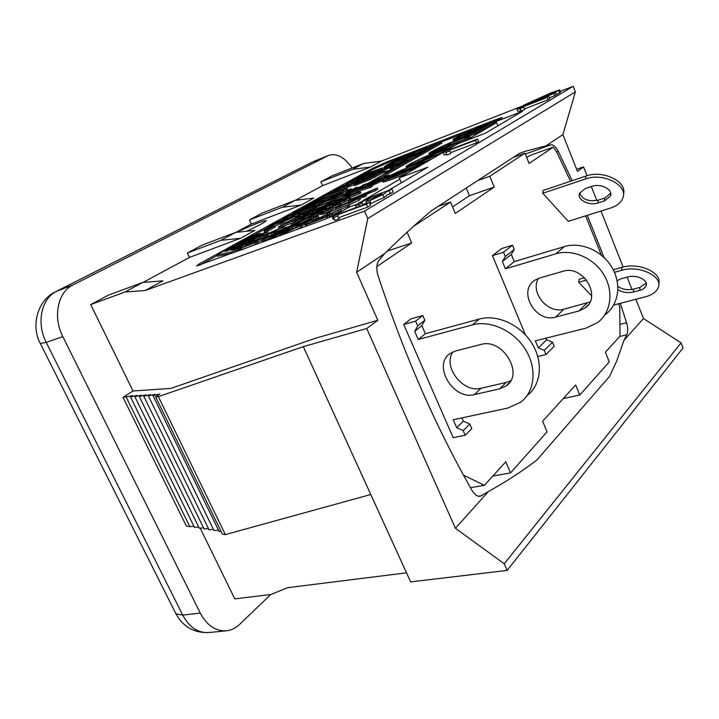 <?xml version="1.0" encoding="UTF-8"?>
<svg xmlns="http://www.w3.org/2000/svg" width="719" height="719" viewBox="0 0 719 719"><rect width="100%" height="100%" fill="white"/><g stroke="black" fill="none" stroke-linecap="round" stroke-linejoin="round"><path stroke-width="1.08" d="M236.569 232.318C251.776 225.236 261.608 221.299 266.066 220.535C266.542 221.416 259.963 225.002 246.32 231.293M526.73 157.587L529.813 155.529L553.279 147.098L556.677 151.961L570.526 181.242M413.416 226.431L450.534 202.048L455.316 213.435L494.205 187.102L489.756 176.281L524.942 153.165L529.112 163.465L553.279 147.098M470.478 487.707L484.381 485.325L463.467 475.124M466.227 188.063L469.417 195.73L452.584 206.937M617.864 286.396C622.33 289.46 627.597 290.35 633.655 289.074L639.955 287.402L646.165 283.106M617.127 280.698L621.306 278.711L627.651 276.986C636.468 274.272 648.61 280.059 646.057 285.713C645.186 287.861 643.065 289.406 639.703 290.35L633.385 292.013C627.552 293.262 622.384 292.453 617.9 289.577M614.457 272.303L621.629 270.308C639.11 264.835 663.313 276.366 658.253 287.528C656.501 291.851 652.25 294.943 645.509 296.785L613.693 305.045M613.253 269.76L621.926 267.342C638.876 262.013 662.576 272.762 658.712 283.816M579.622 193.069C582.426 199.531 588.645 201.886 598.262 200.125L604.742 198.049L610.71 193.285M591.881 186.365C600.796 183.066 613.343 189.609 610.458 195.99L604.427 200.898L597.938 202.974C589.068 206.146 576.656 199.657 579.541 193.267L585.347 188.513L591.881 186.365M585.482 178.959C603.313 172.245 628.568 185.412 622.807 198.129C621 202.65 616.929 205.958 610.593 208.034L568.28 221.326L542.764 193.267L585.482 178.959L585.841 176.092C602.962 169.639 627.534 181.601 623.436 194.148M542.764 193.267L543.178 190.445L585.841 176.092M591.611 295.824L578.696 282.225L586.614 280.033M578.696 282.225L579.047 279.314L584.601 277.759M499.651 388.853L474.432 394.587C452.952 400.645 431.894 364.434 450.525 353.236L455.657 350.944L480.795 344.5C502.518 337.571 524.672 374.159 506.032 385.986L499.651 388.853L506.149 382.472L510.652 380.773M452.934 351.897C442.419 366.699 463.063 393.374 481.074 388.242L506.149 382.472M465.211 435.238L453.195 437.682L403.719 324.485L415.6 321.141L417.685 325.932L414.683 331.342L418.242 339.494L472.446 324.88C490.322 319.901 513.959 330.704 525.589 349.677C537.345 368.577 534.819 391.783 520.529 402.325L507.812 408.041L453.222 419.77L456.664 427.679L463.207 430.627L465.211 435.238L471.799 428.65L469.822 424.075L463.324 421.172L461.904 417.91M527.054 395.63C541.146 385.033 543.591 362.025 531.925 343.376C520.403 324.664 497.018 314.077 479.285 319.047L425.36 333.715L421.855 325.635L424.848 320.252L422.79 315.506L410.971 318.859L403.719 324.485M422.79 315.506L415.6 321.141M424.848 320.252L417.685 325.932M421.855 325.635L414.683 331.342M425.36 333.715L418.242 339.494M463.324 421.172L456.664 427.679M469.822 424.075L463.207 430.627M538.387 278.406C529.867 292.507 547.878 314.257 563.903 309.188L589.94 302.016M562.896 271.342C583.01 264.376 602.297 296.767 584.906 308.154L578.984 310.976L555.634 317.079C535.664 323.361 517.285 291.06 534.801 280.257L539.601 278.01L562.896 271.342M512.503 245.197L501.503 248.612L492.452 255.631L503.543 252.225L505.322 256.503L514.247 249.43L512.503 245.197L503.543 252.225M605.614 314.383C618.861 304.353 621.782 283.457 611.689 266.974C601.722 250.428 580.655 241.566 564.244 246.617L514.301 261.617L511.326 254.409L514.247 249.43M505.322 256.503L502.383 261.518L505.412 268.825L555.787 253.834C572.342 248.774 593.651 257.806 603.771 274.577C614.008 291.285 611.123 312.397 597.768 322.498L585.949 328.152L535.34 340.833L538.288 347.933L544.247 350.387L545.964 354.53L554.214 346.288L552.525 342.19L546.629 339.79L545.955 338.173M502.383 261.518L511.326 254.409M505.412 268.825L514.301 261.617M538.288 347.933L546.629 339.79M544.247 350.387L552.525 342.19M545.964 354.53L537.794 356.498M525.499 334.928L492.452 255.631M618.655 303.76L619.76 307.103L620.003 336.177L605.398 352.238L609.29 361.864L579.802 395.019L575.658 384.953L542.629 421.271L547.06 431.822L510.517 472.922L505.745 461.832L484.381 485.325M563.292 398.542L579.802 395.019M492.83 476.041L510.517 472.922M376.864 266.56L411.708 242.968L407.089 232.201M387.217 251.075L411.708 242.968M438.168 206.353L450.534 202.048M469.417 195.73L494.205 187.102M477.767 180.541L489.756 176.281M513.33 157.362L524.942 153.165M585.679 215.862L601.345 255.11M623.984 340.303L643.487 318.553L681.064 342.864L504.253 563.777L455.415 528.294L488.336 491.571C506.509 481.451 522.695 470.927 536.895 459.989L609.541 376.405L616.722 360.983L623.984 340.303L626.788 334.757C628.082 331.711 628.011 327.693 626.564 322.723L620.29 303.328M604.059 257.51L587.306 215.349M572.153 180.694L558.304 151.376C555.931 146.829 553.486 144.645 550.961 144.825L546.161 145.777L562.896 134.606L577.492 171.419L583.558 166.898L587.037 175.715M455.415 528.294L366.744 328.502L377.808 320.261L356.633 272.267L384.764 253.492L379.165 260.098C376.468 263.846 376.091 269.041 378.041 275.692C404.473 355.438 435.867 427.113 472.194 490.735C474.621 494.771 477.299 496.622 480.22 496.29L488.336 491.571M375.435 196.017L381.897 193.941L380.207 195.415L372.748 198.911L370.797 199.469L375.435 196.017L376.091 197.527M377.592 196.826L376.999 195.442M382.966 194.552L369.782 200.691L366.043 201.742L370.959 197.671L361.765 201.94L359.913 203.324L362.16 202.749L358.754 204.627L355.447 205.49L358.664 202.992L370.555 197.231L391.981 189.097L385.348 192.306C385.995 192.512 385.195 193.258 382.966 194.552L384.198 197.401L369.961 203.917M366.969 200.673L366.465 199.505M366.519 202.839L363.014 204.717M363.041 204.789L362.16 202.749M359.401 206.119L358.754 204.627M389.078 190.814L390.291 193.636L393.185 191.91L391.981 189.097M390.291 193.636L386.561 195.128C387.208 195.343 386.427 196.098 384.198 197.401M366.393 204.223L338.64 214.379L337.777 216.015L333.598 217.542L333.661 216.365L332.007 216.572L369.341 202.479L366.393 204.223L367.652 207.117L339.889 217.219L339.044 218.891L337.777 216.015M339.044 218.891L334.865 220.4L333.598 217.542M334.335 219.205L333.257 219.394L332.007 216.572M367.652 207.117L370.591 205.364L369.341 202.479M475.376 140.313L449.483 150.163L449.761 150.999L445.861 152.482L445.582 151.97L443.093 152.437L444.558 151.583L477.596 139.001L475.376 140.313L476.427 142.865L450.732 152.59M450.768 152.671L449.761 150.999M450.822 153.524L446.912 154.998L445.861 152.482M446.697 154.486L444.135 154.927L443.093 152.437M476.427 142.865L478.638 141.544L477.596 139.001M547.15 97.46L522.965 106.879L523.827 107.257L520.179 108.677L516.88 109.126L518.057 108.434L548.93 96.409L547.15 97.46L548.058 99.752L524.484 108.902M524.564 109.108L523.827 107.257M524.744 109.54L521.086 110.951L520.179 108.677M521.023 110.78L517.779 111.373L516.88 109.126M548.058 99.752L549.837 98.701L548.93 96.409M544.139 96.957L538.666 98.539L556.039 91.511L544.139 96.957M553.918 93.452L523.324 105.396L551.275 92.724L559.625 89.893L552.713 93.605L555.535 92.499L553.918 93.452L554.816 95.726L549.478 97.802M523.666 106.25L523.324 105.396M559.688 90.055L560.514 92.14L556.371 94.62M554.816 95.726L556.425 94.773L555.535 92.499M251.38 224.049L249.484 219.888L262.516 212.932L295.114 200.349L313.852 198.093L301.135 205.068L251.38 224.049L235.904 232.39M189.483 257.411L187.416 252.998L202.237 245.089L235.589 232.426L254.939 230.386L240.407 238.349L189.483 257.411L143.063 282.432M145.247 290.503L124.998 292.022L90.72 304.577L108.569 295.06L142.739 282.459L162.862 280.841L145.247 290.503L364.569 211.116L573.178 86.289L560.2 91.349M523.441 105.684L381.412 161.074L370.627 166.988L322.552 185.682L295.419 200.313M356.256 204.493L348.985 207.171L341.264 211.674C335.827 214.693 329.491 217.578 322.274 220.32L196.494 266.003L199.558 263.693L372.433 168.426L386.507 162.054L496.434 119.39L502.32 117.512L496.11 121.493L522.542 111.265L485.217 133.303L457.913 143.746L399.279 177.881L427.805 167.185L387.811 190.796M465.202 140.951L496.568 122.625L497.872 125.825M496.568 122.625L496.11 121.493M363.652 200.295L399.827 179.157L401.373 182.788M399.827 179.157L399.279 177.881M351.897 181.943L339.188 188.099L352.319 183.624L357.963 181.053L358.79 180.424L355.581 181.413L355.887 182.114M348.131 184.028L348.553 184.99M351.879 181.952L352.346 183.03L349.272 184.729M355.581 181.413L359.239 179.382L363.994 177.953L361.72 179.615L348.329 185.808L333.949 190.607L336.249 188.953L351.492 182.096M343.943 187.416L344.419 188.513L334.353 191.533M353.91 184.819L344.419 188.513M336.052 193.815L331.819 196.179L309.449 203.854L313.7 201.509L336.052 193.815L336.321 194.418M309.449 203.854L309.718 204.475M330.389 197.977L323.397 200.358M286.45 222.153L280.608 224.355L280.077 223.178L294.889 215.925L284.742 220.643M284.454 220.751L268.124 226.997L271.485 224.679L285.29 218.279L287.366 217.515L283.061 219.897L275.071 223.366L273.894 224.211L275.314 223.789L296.596 214.316L300.964 212.977L297.567 215.394L280.077 223.178M287.366 217.515L287.663 218.181M280.293 223.654L274.856 226.054M471.916 132.611L465.211 135.549L471.988 132.79M471.727 133.123L463.809 136.179L470.639 132.979L473.47 132.026L471.79 133.285M463.809 136.179L464.132 136.961M465.75 137.23L442.257 146.568L465.75 137.23L466.209 138.354M464.132 138.165L464.582 139.252M442.257 146.568L442.733 147.71L444.657 146.973M464.043 139.54L451.065 144.51M436.172 154.989L407.655 166.233L438.743 152.356L420.121 159.079L446.418 149.04L415.303 162.925L436.271 155.205M436.909 154.9L436.262 155.187M444.333 150.244L444.612 150.909M446.418 149.04L446.643 149.597M418.143 160.211L418.548 161.173M356.876 196.826L364.209 193.788L359.374 196.575L351.528 199.028L356.876 196.826L357.064 197.276M366.007 194.543L363.994 195.712L348.347 200.412L377.241 188.036L361.109 196.044L366.007 194.543L366.564 195.838L359.922 198.39M363.994 195.712L364.56 197.006M367.067 192.602L367.625 193.878L366.097 194.759M375.138 189.259L375.695 190.535L367.625 193.878M377.241 188.036L377.799 189.313L375.695 190.535M348.347 200.412L348.841 201.545M351.816 200.808L348.904 201.68M349.182 204.313L330.228 211.745L329.653 212.725L327.118 213.66L327.208 212.968L326.192 213.103L348.859 204.475L349.434 205.796L340.815 209.364M326.192 213.103L326.768 214.406L327.388 214.28M327.118 213.66L327.657 214.9M329.653 212.725L330.12 213.786M337.427 210.604L330.776 213.498M347.025 205.535L347.601 206.856M384.306 176.847L389.105 175.023L387.676 176.191L372.775 182.887L367.553 184.522L378.976 178.609L370.033 183.372L385.492 177.045L386.489 176.236L384.306 176.847L384.602 177.53M378.032 179.256L378.5 180.334M378.976 178.609L379.488 179.795L378.985 180.136M360.336 191.757L335.647 202.282L357.487 192.989L345.426 196.745L347.088 195.793L360.336 191.757L360.875 192.989L350.378 197.617M358.655 192.719L359.185 193.959M345.426 196.745L345.668 197.86M340.491 203.01L340.986 204.124L339.611 205.248L333.185 208.375M329.679 208.312L337.184 204.681L337.957 204.025L335.422 204.789L326.075 209.589L317.978 212.357L324.503 208.654L326.624 207.863L321.411 210.829L325.59 209.409L340.213 202.875L339.053 203.98L329.679 208.312L328.403 209.571M326.624 207.863L326.884 208.447M317.978 212.357L318.238 212.932M325.446 211.26L323.253 212.006M326.075 209.589L326.534 210.631M327.873 208.627L328.313 209.615M299.679 223.834L306.285 221.101L301.549 223.798L294.871 225.802L299.679 223.834L299.877 224.283M307.157 222.144L305.189 223.276L291.977 227.06L318.175 215.853L303.014 223.366L307.157 222.144L307.741 223.456L301.89 225.685M305.189 223.276L305.773 224.589M308.855 220.041L309.431 221.326L307.328 222.531M316.108 217.03L316.684 218.333L309.431 221.326M318.175 215.853L318.751 217.147L316.684 218.333M291.977 227.06L292.624 228.327M362.097 185.403L366.744 183.624L365.234 184.828L350.504 191.434L345.524 193.007L356.966 187.093L347.969 191.856L363.104 185.655L364.156 184.819L362.097 185.403L362.376 186.05M355.977 187.749L356.435 188.809M356.966 187.093L357.469 188.252L356.992 188.576M342.343 197.734L318.193 208.043L339.548 198.938L327.981 202.533L329.653 201.599L342.541 197.743M327.981 202.533L328.421 203.54M311.776 214.127L319.991 209.894L310.752 213.705L308.307 215.367L300.497 218.037L307.022 214.361L309.08 213.597L303.858 216.536L307.885 215.17L322.427 208.753L311.956 214.532M309.08 213.597L309.323 214.145M300.497 218.037L300.74 218.594M307.435 217.084L305.35 217.794M308.307 215.367L308.739 216.347M310.096 214.415L310.509 215.349M282.019 229.46L288.454 226.791L283.726 229.469L277.336 231.383L282.019 229.46L282.216 229.9M289.092 227.896L287.124 229.01L274.505 232.614L300.111 221.65L285.128 229.055L289.137 228.004M290.961 225.757L291.402 226.719M274.505 232.614L275.071 233.873L275.611 233.72M346.657 190.427L351.169 188.702L349.614 189.906L330.363 197.905L341.705 192.063L332.771 196.772L347.538 190.715L348.616 189.879L346.657 190.427L346.926 191.047M340.707 192.719L341.157 193.735M341.705 192.063L341.813 193.456M345.668 193.33L343.331 194.4M326.732 202.704L303.094 212.797L323.99 203.89L312.873 207.342L314.536 206.407L326.732 202.704L327.253 203.89L326.363 204.385M325.042 203.657L325.518 204.735M312.873 207.342L313.295 208.312M319.092 207.53L316.971 208.42M309.305 212.491L300.695 217.327L295.051 218.136L286.27 222.459L296.749 217.201L299.607 216.437L300.875 216.841L309.305 212.491L309.835 213.705L309.269 214.019M288.607 221.785L288.912 222.468M290.503 220.769L290.925 221.713M299.392 219.142L295.59 219.34L290.818 221.47M299.392 217.776L299.913 218.927M300.695 217.327L300.91 217.803M266.857 234.034L273.148 231.428L268.43 234.07L262.291 235.913L266.857 234.034L267.055 234.466M273.579 232.561L259.523 237.117L284.562 226.395L269.778 233.675L273.579 232.561L274.146 233.819L272.789 234.583M271.611 233.666L272.133 234.816M275.593 230.413L276.159 231.653L273.768 232.992M282.504 227.546L283.043 228.759M284.562 226.395L285.119 227.626L283.313 228.651M259.523 237.117L260.053 238.286M270.964 235.266L268.268 236.03M256.881 241.944L241.296 248.019L240.281 249.08L238.196 249.844L238.636 249.017L238.07 249.08L239.22 248.432L256.881 241.944L257.465 243.22L255.685 244.217L241.413 249.915M238.07 249.08L238.357 249.709L232.075 253.223L217.129 256.198L216.563 254.984L231.491 251.965L267.369 231.967L267.926 233.181L266.884 233.765M238.196 249.844L238.69 250.913M240.281 249.08L240.775 250.149M241.314 248.055L241.872 249.277M255.101 242.941L255.685 244.217M261.977 240.425L257.357 242.366L256.782 241.099L264.529 237.36L265.482 236.596L263.217 237.27L256.198 240.443L255.119 241.278L255.793 242.339M255.299 241.269L245.808 244.82L252.908 240.847L254.939 240.101L249.259 243.274L253.16 241.988L267.89 235.401L256.782 241.099M254.939 240.101L255.191 240.64M245.808 244.82L246.275 245.844M253.376 242.294L253.744 243.094M256.989 241.566L255.775 242.312M296.749 219.547L281.542 225.523L280.787 226.413L278.738 227.177L279.008 226.521L278.316 226.611L296.749 219.547L297.037 220.185M278.316 226.611L279.017 227.788M278.738 227.177L279.287 228.399L281.345 227.635L280.787 226.413M291.042 223.411L282.091 226.737L281.345 227.635M295.114 220.463L295.347 220.985M311.974 212.321L309.682 213.345M306.456 213.246L314.446 209.139L303.094 214.451L295.563 217.039L301.935 213.489L303.921 212.743L298.825 215.583L302.717 214.253L316.8 208.034L306.618 213.615M303.921 212.743L304.155 213.255M295.563 217.039L295.797 217.56M302.025 216.194L300.209 216.814M303.094 214.451L303.508 215.367M304.838 213.525L305.233 214.397M326.327 200.781L332.295 198.291L328.179 200.601L321.977 202.578L326.48 201.131M333.382 198.965L319.38 203.711L342.972 193.582L329.545 200.17L333.382 198.965L333.904 200.143L333.274 200.493M331.675 199.927L332.088 200.853M334.614 197.321L335.126 198.489L333.562 199.37M341.174 194.588L341.633 195.631M342.972 193.582L343.484 194.741L342.684 195.191M319.38 203.711L319.856 204.798M328.538 202.219L326.759 202.767M270.416 235.796L271.719 235.428L270.892 236.075L264.412 238.807L270.416 235.796L270.614 236.227M279.305 232.408L281.084 231.895L280.077 232.695L271.665 236.218L279.305 232.408L279.556 232.974M271.207 238.384L269.769 238.618M271.584 236.749L269.23 237.441L269.751 236.884L261.815 240.056L263.415 238.834L272.231 234.78L283.637 230.673L271.584 236.749L272.016 237.701M269.706 238.474L262.336 241.207M314.751 213.363L305.917 218.36L300.003 219.178L294.422 221.74L293.469 222.459L295.338 221.901L293.397 222.953L290.97 223.645L301.746 218.208L304.721 217.426L306.087 217.848L314.796 213.471M293.397 222.953L293.954 224.193L291.474 224.768M295.338 221.901L295.895 223.142L293.954 224.193M303.193 220.041L300.56 220.409L295.662 222.602M324.539 206.137L329.275 204.852L314.131 210.802L324.539 206.137L324.88 206.901M326.327 206.506L311.785 211.889L326.147 205.23L332.25 203.243L326.48 206.847M341.597 195.883L347.699 193.339L343.583 195.667L337.148 197.716L341.75 196.233M349.003 193.959L334.488 198.875L358.592 188.531L345.003 195.217L349.048 194.067M350.081 192.35L350.477 193.249M334.488 198.875L334.973 199.972M296.561 226.988L299.005 226.269L298.25 226.916L288.723 230.853L296.561 226.988L296.857 227.653M289.964 229.109L282.163 233.109L286.944 231.716L287.959 230.637L301.603 225.038L286.072 232.399L279.772 234.394L281.291 233.109L290.134 229.496M279.682 234.385L280.203 235.535M301.665 225.191L302.187 226.35L300.785 227.51L295.86 229.99M285.776 231.123L286.171 231.994M332.798 207.494L323.981 212.536L317.636 213.471L311.956 216.077L311.03 216.796L312.99 216.212L311.039 217.273L308.487 218.001L319.38 212.491L322.552 211.665L324.071 212.042L332.798 207.494L333.355 208.771L324.548 213.822L318.202 214.729L313.304 216.904M311.039 217.273L311.606 218.54L308.999 219.142M312.99 216.212L313.556 217.48L311.606 218.54M322.579 213.013L323.146 214.298M323.981 212.536L324.548 213.822M342.28 200.295L347.25 198.929L331.675 205.041L342.28 200.295L342.63 201.077M350.306 197.428L350.791 198.552L349.65 199.487L340.743 203.585M344.311 200.601L329.284 206.155L343.889 199.379L350.252 197.312L344.311 200.601L344.859 201.859M363.859 187.344L370.087 184.747L366.016 187.066L359.32 189.214L364.012 187.695M381.115 179.876L367.499 186.598L371.669 185.277L372.199 186.5L370.51 187.461L357.145 191.587L356.624 190.391L381.115 179.876L381.636 181.08L371.822 185.637M371.669 185.277L369.979 186.248L370.51 187.461M372.505 183.74L373.026 184.945M379.344 180.891L379.866 182.105M369.979 186.248L356.624 190.391M321.699 216.886L323.415 216.401L317.034 220.329L309.934 222.935L321.699 216.886L321.968 217.48M329.185 215.862L305.467 225.002L323.811 215.673L326.606 214.873L325.303 216.024L340.734 209.175L319.506 219.421L329.185 215.862L329.778 217.21L329.275 217.506M327.1 217.066L327.603 218.217M323.164 217.327L323.442 217.974M338.2 210.64L338.793 211.979L329.284 216.104M340.734 209.175L341.318 210.505L338.793 211.979M305.467 225.002L306.033 226.269M341.219 205.94L338.37 206.784L339.143 206.101L349.56 201.85L341.219 205.94M359.779 198.058L360.264 199.181L358.853 200.394L349.38 204.771L348.814 203.459L356.983 199.145L351.807 200.781L352.139 201.796L351.834 201.086M351.411 200.952L350.593 201.949L335.387 208.204L336.789 207.018L352.004 200.349L359.698 197.878L348.814 203.459M401.337 173.522L416.022 165.9L390.651 177.422L387.038 178.51L389.294 176.766L403.485 170.16L392.466 175.544L390.723 176.811L392.565 176.272L406.289 169.549L419.734 164.229L417.694 165.9L401.337 173.522L401.517 173.944M401.66 171.266L401.885 171.805M403.485 170.16L403.772 170.834M398.883 173.845L399.315 174.87M408.122 169.109L408.563 170.133M455.01 143.449L431.292 152.868L442.392 146.982L435.552 150.909L442.329 148.312L450.813 143.917L444.935 147.314L455.172 143.836M450.813 143.917L451.226 144.905M442.392 146.982L442.832 148.024M469.615 132.458L459.989 136.529L468.518 132.925L463.198 134.678L469.615 132.458L469.938 133.258M469.139 132.736L469.435 133.455M459.989 136.529L460.448 137.644L463.836 136.242M487.257 124.135L476.886 128.638L487.32 124.297M476.886 128.638L477.335 129.753L479.007 129.105M315.147 205.472L310.033 208.321L282.297 218.837L286.53 216.5L309.251 208.043L292.723 213.085L296.345 211.08L319.47 202.345L302.277 207.809L306.662 205.391L325.383 199.765L320.422 202.533L301.369 209.696L315.147 205.472L315.443 206.137M319.587 204.187L315.299 205.814M320.422 202.533L320.629 203.01M325.383 199.765L325.824 200.763M302.277 207.809L302.672 208.69M292.723 213.085L293.145 214.028M282.297 218.837L282.54 219.367M309.494 209.885L301.081 213.067M288.139 217.956L287.645 218.145M310.033 208.321L310.527 209.454M313.169 208.025L310.815 209.337M346.828 187.812L342.792 190.068L323.892 196.584L315.614 200.448L328.951 193.087L332.322 191.919L327.945 194.346L346.828 187.812L347.313 188.926L343.278 191.182L323.658 198.076M332.322 191.919L332.672 192.71M323.892 196.584L324.377 197.68M342.792 190.068L343.278 191.182M373.835 172.758L370.069 174.852L347.843 182.662L351.654 180.559L360.264 177.53L365.36 174.708L356.759 177.737L360.48 175.688L382.625 167.86L378.931 169.918L368.613 173.558L363.508 176.389L373.835 172.758L374.078 173.315M368.613 173.558L369 174.456M378.931 169.918L379.389 170.996L373.907 172.92M382.625 167.86L383.083 168.929L379.389 170.996M356.759 177.737L357.145 178.627M347.843 182.662L348.158 183.372M369.189 175.858L398.838 163.959L365.477 177.926L353.82 184.612L369.251 178.564L382.454 171.679L388.754 170.691L393.545 167.976L390.093 168.543L400.645 163.968L407.242 160.067L372.855 173.809L369.189 175.858L369.395 176.344L364.102 178.195M356.714 180.784L352.076 182.401M477.164 129.321L469.705 132.691M460.187 137.005L457.257 138.327M499.489 119.534L495.58 120.999M473.911 129.393L429.099 146.757M426.016 147.943L410.055 154.127M407.349 155.178L386.948 163.078L372.873 169.45L363.553 174.6M356.975 178.24L354.746 179.471M348.059 183.165L346.378 184.1M334.074 190.895L332.016 192.027M302.51 208.339L300.156 209.642M292.957 213.615L290.26 215.107M268.25 227.267L254.364 234.942M216.877 255.658L199.612 265.212M453.491 140.241L457.149 139.872M475.304 133.725L495.885 121.745L495.427 120.63L483.869 124.89L453.069 139.225L460.771 138.201L470.082 134.417L470.55 135.558L475.304 133.725L474.837 132.584L495.427 120.63M469.795 135.927L470.55 135.558M448.09 148.42L455.343 145.238M461.239 142.47C468.123 139.073 471.044 137.248 470.019 136.987L469.696 136.206M425.055 161.739L432.91 158.297M382.499 181.61L382.688 182.042C386.382 181.637 395.162 178.366 409.03 172.209M243.364 246.914L246.069 245.395M255.065 240.371L259.802 237.728M393.724 168.39L395.971 167.482M354.269 185.655L369.737 179.696L382.93 172.794L387.954 172.021M277.148 236.839L280.042 235.194M290.117 229.46L292.462 228.13M302.771 222.261L308.846 218.81M329.194 207.234L329.653 206.973M351.87 194.337L357.055 191.389M366.618 185.951L367.867 185.241M379.084 178.86L441.817 143.18L441.367 142.092L439.507 142.82L271.126 238.205L271.449 238.924M392.044 162.818L424.516 150.271L407.367 156.796L415.609 152.176L425.99 148.491C421.828 149.139 400.366 158.207 392.044 162.818L392.502 163.878L393.931 163.33M425.037 150.109L426.439 149.561L425.99 148.491M414.908 153.884L423.877 150.424M425.972 147.853L430.627 146.676C436.388 146.46 387.793 168.138 384.746 167.141C384.764 165.801 393.167 161.46 409.947 154.127L410.01 154.028C392.628 161.631 383.928 166.134 383.901 167.518C387.056 168.552 437.458 146.065 431.481 146.299L425.972 147.853L426.421 148.914L429.638 147.961M386.193 166.925L388.557 165.505M384.207 168.21L387.029 168.066M407.322 160.256L413.749 157.407M431.418 147.395L430.969 147.476M267.666 231.23L275.278 226.988L274.748 225.811L271.602 226.557L263.999 230.772L264.538 231.949L267.666 231.23L267.126 230.044L274.748 225.811M400.555 161.73L404.941 159.618M490.502 122.634L493.935 121.313L474.369 132.655L470.882 134.004L490.502 122.634L490.718 123.174M437.188 151.781L446.939 148.779C452.278 148.635 410.36 167.347 407.314 166.457C404.069 166.475 423.554 156.922 437.188 151.781M368.002 177.485L376.405 174.079L369.18 177.997L362.169 180.793L368.002 177.485L368.371 178.33M470.082 134.417L474.837 132.584M459.261 139.046C445.376 144.33 425.954 153.794 429.153 153.767C432.164 154.639 474.891 135.657 469.543 135.828L459.261 139.046M437.655 151.511C423.392 156.895 402.991 166.889 406.379 166.88C409.569 167.806 453.473 148.213 447.874 148.366L437.655 151.511M414.71 164.75C400.043 170.232 378.571 180.802 382.157 180.82C385.537 181.817 430.708 161.559 424.839 161.685L414.71 164.75M231.491 251.965L232.075 253.223M267.369 231.967L264.188 232.704L233.963 249.502L230.925 250.131L261.033 233.423L261.41 234.241M261.033 233.423L257.932 234.133L227.914 250.751L224.948 251.371L254.868 234.834L255.227 235.625M254.868 234.834L251.839 235.526L216.563 254.984M382.454 171.679L382.93 172.794M388.754 170.691L389.06 171.401M393.545 167.976L393.85 168.686M271.126 238.205L273.175 237.45L273.499 238.169M273.175 237.45L441.367 142.092M424.992 149.992L425.199 150.496M424.516 150.271L424.713 150.747M415.609 152.176L416.058 153.237M424.947 148.959L425.396 150.028M263.999 230.772L267.126 230.044M404.923 159.591L413.991 155.583L418.287 153.183L414.432 154.396L389.437 164.867L390.866 163.474L388.485 165.343L413.874 154.711L417.245 153.668L405.04 159.861M391.765 163.123L392.152 164.031M388.485 165.343L388.835 166.152M393.59 162.126L414.638 152.563L406.469 157.146L393.59 162.126M405.228 170.088L403.727 170.736M387.128 178.716L384.746 180.154M422.772 163.564L419.824 164.417L420.121 165.145M414.216 165.037L423.877 162.108C429.468 162 386.346 181.341 383.119 180.388C379.677 180.379 400.204 170.277 414.216 165.037M467.323 137.689L466.083 138.039M458.821 139.297L468.635 136.233C473.731 136.071 432.946 154.19 430.061 153.363C426.996 153.399 445.546 144.348 458.821 139.297M461.859 137.706L454.156 138.74L457.365 136.97L489.81 122.706L470.208 134.201L461.859 137.706M591.324 186.545L596.833 200.502M601.003 211.044L623.13 267.028M627.121 277.13L631.983 289.433M635.875 299.284L643.487 318.553M546.161 145.777L524.448 151.511L519.244 153.507L431.265 210.856C416.759 223.061 401.256 237.27 384.764 253.492M356.633 272.267L367.786 218.504L575.371 91.888L562.896 134.606M366.744 328.502L303.31 346.63L158.378 396.663L155.61 396.816L159.861 394.03L153.012 395.612L155.124 394.318L148.357 395.89L150.46 394.596L143.782 396.151L145.876 394.875L139.279 396.412L141.364 395.144L134.857 396.672L136.934 395.414L130.499 396.924L132.566 395.675L123.057 397.364L133.024 390.992L170.933 388.386L314.76 338.478L377.808 320.261M367.786 218.504L364.569 211.116M90.72 304.577L133.024 390.992M406.505 572.827L287.6 587.684L270.973 594.478L234.798 598.882L200.161 528.132M303.31 346.63L410.648 581.896L507.156 570.41L683.05 347.942L681.064 342.864M583.558 166.898L576.638 169.262M573.178 86.289L575.371 91.888M187.416 252.998L220.922 240.326L240.407 238.349M235.589 232.426L220.922 240.326M270.73 594.505L239.652 624.353C235.706 628.118 231.266 630.266 226.35 630.806C215.637 631.381 206.937 625.467 200.25 613.073L62.814 336.627C52.613 316.989 57.826 292.004 73.014 284.94L328.673 155.358C336.699 152.958 344.518 157.164 352.13 167.967M322.552 185.682L320.854 181.817L331.962 175.885L363.472 163.51L381.412 161.074M193.941 526.254L189.825 526.668L186.374 526.101L123.057 397.364M124.998 292.022L142.739 282.459M249.484 219.888L282.261 207.27L295.114 200.349M282.261 207.27L301.135 205.068M158.378 396.663L225.353 534.594L222.342 534.082L155.61 396.816M220.985 531.296L219.097 531.467L153.012 395.612M218.486 530.218L214.019 530.631L148.357 395.89M213.417 529.4L209.031 529.813L143.782 396.151M208.429 528.6L204.115 529.013L139.279 396.412M203.522 527.8L199.28 528.213L134.857 396.672M198.696 527.027L194.516 527.431L130.499 396.924M126.211 397.176L189.825 526.668M370.779 494.51L225.353 534.594M507.156 570.41L504.253 563.777M320.854 181.817L352.553 169.396L370.627 166.988M363.472 163.51L352.553 169.396M639.955 287.402L639.703 290.35M633.655 289.074L633.385 292.013M621.629 270.308L621.926 267.342M604.742 198.049L604.427 200.898M598.262 200.125L597.938 202.974M481.074 388.242L474.432 394.587M479.285 319.047L472.446 324.88M587.046 303.058L578.984 310.976M563.903 309.188L555.634 317.079M555.787 253.834L564.244 246.617M556.677 151.961L558.304 151.376M619.904 324.377L626.564 322.723M381.169 194.813L380.872 194.112M372.775 198.902L372.442 198.138M371.013 203.54L369.782 200.691M362.124 202.767L361.765 201.94M550.17 94.513L549.828 93.641M559.75 92.895L558.861 90.63M345.902 184.864L346.297 185.781M335.782 190.202L336.258 191.29M348.329 185.808L348.805 186.913M282.873 222.162L283.403 223.339M281.264 220.553L281.488 221.066M271.845 225.865L272.106 226.44M293.001 216.5L293.244 217.057M371.229 182.419L371.48 183.003M387.676 176.191L387.883 176.685M339.053 203.98L339.611 205.248M328.475 207.926L329.032 209.184M335.422 204.789L335.71 205.445M349.236 190.886L349.488 191.47M310.752 213.705L311.282 214.909M317.573 210.631L317.852 211.251M334.065 195.802L334.308 196.368M295.051 218.136L295.59 219.34M297.63 217.848L298.169 219.052M266.318 236.695L266.551 237.216M256.198 240.443L256.764 241.692M263.217 237.27L263.505 237.908M315.398 209.121L315.614 209.597M305.503 212.842L305.997 213.965M312.118 209.858L312.379 210.442M272.654 235.437L272.869 235.913M263.9 239.463L264.484 240.739M300.003 219.178L300.56 220.409M302.708 218.882L303.22 220.023M289.613 230.107L289.829 230.583M279.772 234.394L280.347 235.67M286.072 232.399L286.522 233.405M300.191 226.197L300.785 227.51M283.034 232.489L283.259 232.983M317.636 213.471L318.202 214.729M320.548 213.121L321.114 214.388M349.101 198.237L349.65 199.487M314.904 220.077L315.299 220.958M331.639 213.489L332.223 214.819M339.143 206.101L339.359 206.587M346.81 202.686L347.124 203.405M358.287 199.091L358.853 200.394M339.26 207.054L339.629 207.89M392.466 175.544L392.754 176.2M390.651 177.422L390.956 178.15M413.865 166.547L414.18 167.293M453.195 139.216L453.653 140.331M356.534 183.705L357.019 184.828M369.251 178.564L369.737 179.696M374.617 176.083L375.102 177.207M395.333 166.422L395.818 167.545M400.645 163.968L400.941 164.66M406.639 160.58L406.927 161.272M401.04 160.184L401.499 161.263M407.287 157.299L407.718 158.306M409.03 156.58L409.444 157.551M413.874 154.711L414.171 155.412M496.434 119.39L496.883 120.495M386.507 162.054L386.948 163.078M372.433 168.426L372.873 169.45M199.558 263.693L200.125 264.916M484.184 124.836L484.48 125.564M457.365 136.97L457.823 138.075M478.342 496.227L481.973 495.625M619.742 336.456L626.788 334.757M525.319 154.091L550.961 144.825M175.301 612.543L175.975 613.9L182.707 615.087L46.232 342.415L40.318 343.457M62.814 336.627L46.232 342.415C36.103 323.056 41.405 298.349 56.612 291.294L55.399 291.851M208.438 632.594C197.833 632.999 189.259 627.157 182.707 615.087L200.25 613.073M73.014 284.94L56.612 291.294L312.648 161.928L55.785 291.653C37.415 299.958 30.593 326.165 40.498 343.826L175.975 613.9C183.165 626.842 194.103 633.062 208.78 632.558L226.35 630.806M327.864 155.726L313.556 161.514M646.246 283.475L646.057 285.713M610.737 193.456L610.458 195.99M509.456 382.607L506.032 385.986M588.142 304.964L584.906 308.154M366.043 201.742L366.771 203.423M355.447 205.49L356.229 207.288M333.661 216.365L333.984 217.093M445.582 151.97L446.634 154.477M519.864 108.452L520.781 110.717M334.425 191.685L333.949 190.607M364.272 178.6L364.057 178.105M301.342 213.822L301.045 213.157M268.654 228.157L268.124 226.997M367.939 185.394L367.553 184.522M389.473 175.867L389.177 175.175M345.893 193.851L345.524 193.007M330.713 198.714L330.363 197.905M351.501 189.483L351.223 188.836M286.656 223.312L286.27 222.459M297.738 218.801L297.208 217.596M298.511 219.25L297.972 218.037M268.421 236.353L268.052 235.553M317.178 208.878L316.854 208.159M269.814 238.726L269.23 237.441M262.39 241.332L261.815 240.056M291.528 224.885L290.97 223.645M302.798 219.861L302.25 218.621M303.445 219.897L303.085 219.088M312.145 212.698L311.785 211.889M309.053 219.268L308.487 218.001M320.602 214.154L320.045 212.878M321.519 214.577L320.953 213.3M329.662 207.009L329.284 206.155M335.854 209.283L335.387 208.204M387.406 179.382L387.038 178.51M453.069 139.225L453.527 140.331M429.153 153.767L429.576 154.774M406.379 166.88L406.819 167.913M448.045 148.77L448.288 149.345M382.157 180.82L382.688 182.042M425.028 162.126L425.288 162.737M353.82 184.612L354.305 185.727M407.278 160.148L407.592 160.894M383.901 167.518L384.368 168.588M431.643 146.685L431.84 147.161M418.332 153.282L418.548 153.794M311.875 162.269L328.673 155.358"/></g></svg>
